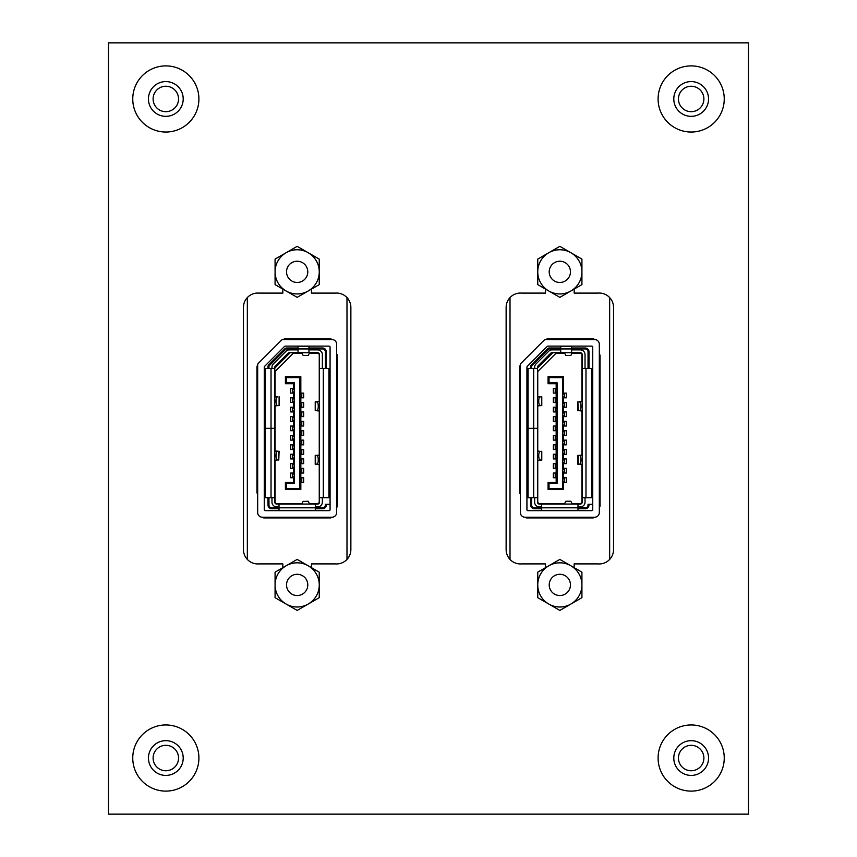 <?xml version="1.0" encoding="UTF-8"?>
<svg xmlns="http://www.w3.org/2000/svg" width="857" height="857" viewBox="0 0 857 857"><rect width="100%" height="100%" fill="white"/><g stroke="black" fill="none" stroke-linecap="round" stroke-linejoin="round"><path stroke-width="1.29" d="M311.487 567.677L311.487 563.895L335.291 563.895A14.323 14.323 0 0 0 350.867 549.626L350.867 307.374A14.323 14.323 0 0 0 335.291 293.105L311.487 293.105L311.487 289.088M282.831 289.088L282.831 293.105L259.039 293.105A14.323 14.323 0 0 0 243.463 307.374L243.463 549.626A14.323 14.323 0 0 0 259.039 563.895L282.831 563.895L282.831 567.677M574.169 567.677L574.169 563.895L597.961 563.895A14.323 14.323 0 0 0 613.537 549.626L613.537 307.374A14.323 14.323 0 0 0 597.961 293.105L574.169 293.105L574.169 289.088M545.513 289.088L545.513 293.105L521.709 293.105A14.323 14.323 0 0 0 506.133 307.374L506.133 549.626A14.323 14.323 0 0 0 521.709 563.895L545.513 563.895L545.513 567.677M108.518 814.15L748.482 814.15L748.482 42.85L108.518 42.85L108.518 814.15M678.455 98.962A12.716 12.716 0 0 1 691.171 86.246A12.716 12.716 0 0 1 703.886 98.962A12.716 12.716 0 0 1 691.171 111.678A12.716 12.716 0 0 1 678.455 98.962M153.114 98.962A12.716 12.716 0 0 1 165.83 86.246A12.716 12.716 0 0 1 178.545 98.962A12.716 12.716 0 0 1 165.83 111.678A12.716 12.716 0 0 1 153.114 98.962M678.455 758.038A12.716 12.716 0 0 1 691.171 745.322A12.716 12.716 0 0 1 703.886 758.038A12.716 12.716 0 0 1 691.171 770.754A12.716 12.716 0 0 1 678.455 758.038M153.114 758.038A12.716 12.716 0 0 1 165.83 745.322A12.716 12.716 0 0 1 178.545 758.038A12.716 12.716 0 0 1 165.83 770.754A12.716 12.716 0 0 1 153.114 758.038M290.759 352.698A1.414 1.414 0 0 0 289.762 353.116L275.204 367.674A1.414 1.414 0 0 0 274.786 368.671M322.361 368.446L322.361 354.584A4.703 4.703 0 0 0 317.658 349.881L308.948 349.881M315.312 506.883L317.658 506.883A4.703 4.703 0 0 0 322.361 502.181L322.361 497.713M298.043 349.881L289.334 349.881A4.703 4.703 0 0 0 286.013 351.263L273.34 363.925A4.703 4.703 0 0 0 271.969 367.246L271.969 368.446M271.969 497.713L271.969 502.181A4.703 4.703 0 0 0 276.672 506.883L279.018 506.883M317.658 352.698L289.334 352.698A1.885 1.885 0 0 0 288.006 353.255L275.343 365.918A1.885 1.885 0 0 0 274.786 367.246L274.786 502.181A1.885 1.885 0 0 0 276.672 504.066L317.658 504.066A1.885 1.885 0 0 0 319.543 502.181L319.543 354.584A1.885 1.885 0 0 0 317.658 352.698M274.786 462.609L274.786 460.466L277.668 459.92C275.536 461.023 275.536 450.364 277.668 451.468L279.103 451.221L278.771 460.08L278.771 451.307L274.786 450.921L274.786 448.779M274.786 464.858L274.786 467.215M274.786 444.172L274.786 446.529M319.543 368.446L328.938 368.446L328.938 497.713L319.543 497.713M274.786 428.339L265.391 428.339L265.391 368.446L274.786 368.446M274.786 497.713L265.391 497.713L265.391 428.436L274.786 428.436M315.312 504.066L315.312 507.826L322.543 507.826A2.817 2.817 0 0 0 325.371 505.009L325.371 504.302L326.303 504.302L326.303 505.009A3.76 3.76 0 0 1 322.543 508.769L315.312 508.769M268.959 497.713L268.959 505.009A2.817 2.817 0 0 0 271.776 507.826L279.018 507.826L279.018 504.066M279.018 507.826L279.018 510.365L315.312 510.365L315.312 507.826L279.018 507.826M298.043 352.698L298.043 346.399L308.948 346.399L308.948 352.698M319.543 455.57L318.129 455.378L319.543 455.26M319.543 464.398L315.226 464.312L315.226 455.356L316.662 455.603C318.793 454.499 318.793 465.169 316.662 464.065M319.543 455.056L315.558 455.453L315.558 464.215L319.543 464.601M319.543 401.472L315.558 401.858L319.543 401.676M319.543 410.814L318.129 410.696L319.543 410.503M316.662 402.008C318.793 400.915 318.793 411.574 316.662 410.471L315.226 410.717L315.226 401.762L315.558 410.632L319.543 411.017M274.786 451.125L276.2 451.243L274.786 451.435M277.668 459.92L274.786 460.263M274.786 396.598L276.2 396.716L274.786 396.909M274.786 405.939L278.771 405.554L274.786 405.736M277.668 405.393C275.536 406.497 275.536 395.838 277.668 396.941L274.786 396.395M279.103 405.64L279.103 396.695L279.103 405.64M309.666 504.066L308.156 501.249L303.249 501.441L308.145 501.249M301.675 504.066L303.196 501.249M301.675 352.698L303.196 355.516L308.156 355.516L309.666 352.698M309.42 503.595L317.379 503.595A1.885 1.885 0 0 0 319.254 501.709L319.254 464.59M319.254 455.067L319.254 411.006M319.254 401.483L319.254 355.055A1.885 1.885 0 0 0 317.379 353.17L309.42 353.17M301.932 353.17L294.187 353.17A1.885 1.885 0 0 0 292.848 353.727L275.622 370.952A1.885 1.885 0 0 0 275.076 372.281L275.076 396.405M275.076 405.929L275.076 450.932M275.076 460.455L275.076 501.709A1.885 1.885 0 0 0 276.95 503.595L301.932 503.595M300.828 393.127L303.646 393.127L303.646 397.83L300.828 397.83L300.828 402.533L303.646 402.533L303.646 407.236L300.828 407.236L300.828 411.928L303.646 411.928L303.646 416.631L300.828 416.631L300.828 421.333L303.646 421.333L303.646 426.036L300.828 426.036L300.828 430.739L303.646 430.739L303.646 435.431L300.828 435.431L300.828 440.134L303.646 440.134L303.646 444.837L300.828 444.837L300.828 449.539L303.646 449.539L303.646 454.242L300.828 454.242L300.828 458.934L303.646 458.934L303.646 463.637L300.828 463.637L300.828 468.34L303.646 468.34L303.646 473.043L300.828 473.043L300.828 477.745L303.646 477.745L303.646 482.437L300.828 482.437L300.828 489.497L285.413 489.497L285.413 482.437L293.501 482.437L293.501 477.745L290.673 477.745L290.673 473.043L293.501 473.043L293.501 468.34L290.673 468.34L290.673 463.637L293.501 463.637L293.501 458.934L290.673 458.934L290.673 454.231L293.501 454.231L293.501 449.529L290.673 449.529L290.673 444.826L293.501 444.826L293.501 440.123L290.673 440.123L290.673 435.42L293.501 435.42L293.501 430.717L290.673 430.717L290.673 426.025L293.501 426.025L293.501 421.323L290.673 421.323L290.673 416.62L293.501 416.62L293.501 411.917L290.673 411.917L290.673 407.214L293.501 407.214L293.501 402.511L290.673 402.511L290.673 397.809L293.501 397.809L293.501 393.106L290.673 393.106L290.673 388.403L293.501 388.403L293.501 383.732L285.413 383.732L285.413 376.673L300.828 376.673L300.828 393.127L299.886 393.127L299.886 377.616L286.356 377.616L286.356 382.79L294.433 382.79L294.433 388.403L293.501 388.403M300.828 376.673L299.886 377.616M300.828 402.533L299.886 402.533L299.886 397.83L300.828 397.83M300.828 411.928L299.886 411.928L299.886 407.236L300.828 407.236M300.828 421.333L299.886 421.333L299.886 416.631L300.828 416.631M300.828 430.739L299.886 430.739L299.886 426.036L300.828 426.036M300.828 440.134L299.886 440.134L299.886 435.431L300.828 435.431M300.828 449.539L299.886 449.539L299.886 444.837L300.828 444.837M300.828 458.934L299.886 458.934L299.886 454.242L300.828 454.242M300.828 468.34L299.886 468.34L299.886 463.637L300.828 463.637M294.433 382.79L293.501 383.732M293.501 393.106L294.433 393.106L294.433 397.809L293.501 397.809M293.501 402.511L294.433 402.511L294.433 407.214L293.501 407.214M293.501 411.917L294.433 411.917L294.433 416.62L293.501 416.62M293.501 421.323L294.433 421.323L294.433 426.025L293.501 426.025M293.501 430.717L294.433 430.717L294.433 435.42L293.501 435.42M293.501 440.123L294.433 440.123L294.433 444.826L293.501 444.826M293.501 449.529L294.433 449.529L294.433 454.231L293.501 454.231M293.501 458.934L294.433 458.934L294.433 463.637L293.501 463.637M300.828 477.745L299.886 477.745L299.886 473.043L300.828 473.043M293.501 468.34L294.433 468.34L294.433 473.043L293.501 473.043M294.433 393.106L294.433 388.403M294.433 402.511L294.433 397.809M294.433 411.917L294.433 407.214M294.433 421.323L294.433 416.62M294.433 430.717L294.433 426.025M294.433 440.123L294.433 435.42M294.433 449.529L294.433 444.826M294.433 458.934L294.433 454.231M294.433 468.34L294.433 463.637M293.501 477.745L294.433 477.745L294.433 473.043M294.433 477.745L294.433 483.38L286.356 483.38L286.356 488.554L299.886 488.554L299.886 482.437L300.828 482.437M299.886 477.745L299.886 482.437M299.886 468.34L299.886 473.043M299.886 458.934L299.886 463.637M299.886 449.539L299.886 454.242M299.886 440.134L299.886 444.837M299.886 430.739L299.886 435.431M299.886 421.333L299.886 426.036M299.886 411.928L299.886 416.631M299.886 402.533L299.886 407.236M299.886 393.127L299.886 397.83M286.356 377.616L285.413 376.673M286.356 382.79L285.413 383.732M300.828 489.497L299.886 488.554M285.413 489.497L286.356 488.554M294.433 483.38L293.501 482.437M285.413 482.437L286.356 483.38M300.828 477.97L299.886 480.091L300.828 482.202L301.771 482.202L301.771 477.97L299.886 477.97M300.828 482.202L299.886 482.202M325.371 368.446L325.371 351.766A2.817 2.817 0 0 0 322.543 348.938L286.602 348.938A1.414 1.414 0 0 0 285.606 349.356L269.377 365.585A1.414 1.414 0 0 0 268.959 366.582L268.959 368.446M268.016 368.446L268.016 366.582A2.346 2.346 0 0 1 268.712 364.921L284.942 348.692A2.346 2.346 0 0 1 286.602 348.006L298.043 348.006M264.256 392.474L265.391 392.474M279.018 508.769L271.776 508.769A3.76 3.76 0 0 1 268.016 505.009L268.016 497.713M265.391 464.387L264.256 464.387M308.948 348.006L322.543 348.006A3.76 3.76 0 0 1 326.303 351.766L326.303 368.446M328.938 370.331L330.074 370.331M265.391 409.86L264.256 409.86M264.256 447L265.391 447M330.074 504.302L326.303 504.302M328.938 493.953L330.074 493.953M330.074 468.575L328.938 468.575M328.938 451.178L330.074 451.178M330.074 414.992L328.938 414.992M257.678 512.529A4.703 4.703 0 0 0 262.381 517.221L331.948 517.221A4.703 4.703 0 0 0 336.651 512.529L336.651 344.246A4.703 4.703 0 0 0 331.948 339.543L283.099 339.543A2.346 2.346 0 0 0 281.439 340.229L258.364 363.293A2.346 2.346 0 0 0 257.678 364.953L257.678 512.529M330.074 509.701L330.074 347.064A0.943 0.943 0 0 0 329.131 346.121L285.242 346.121A0.943 0.943 0 0 0 284.578 346.399L264.534 366.432A0.943 0.943 0 0 0 264.256 367.096L264.256 509.701A0.943 0.943 0 0 0 265.199 510.643L329.131 510.643A0.943 0.943 0 0 0 330.074 509.701M328.938 397.594L330.074 397.594M330.074 381.611L328.938 381.611M300.828 468.575L299.886 470.686L300.828 472.807L301.771 472.807L301.771 468.575L299.886 468.575M300.828 472.807L299.886 472.807M300.828 449.775L299.886 451.885L300.828 454.006L301.771 454.006L301.771 449.775L299.886 449.775M300.828 454.006L299.886 454.006M300.828 440.369L299.886 442.491L300.828 444.601L301.771 444.601L301.771 440.369L299.886 440.369M300.828 444.601L299.886 444.601M300.828 412.163L299.886 414.285L300.828 416.395L301.771 416.395L301.771 412.163L299.886 412.163M300.828 416.395L299.886 416.395M300.828 402.769L299.886 404.879L300.828 407L301.771 407L301.771 402.769L299.886 402.769M300.828 407L299.886 407M293.501 468.104L294.433 465.983L293.501 463.873L292.558 463.873L292.558 468.104L294.433 468.104M293.501 463.873L294.433 463.873M293.501 458.699L294.433 456.588L293.501 454.467L292.558 454.467L292.558 458.699L294.433 458.699M293.501 454.467L294.433 454.467M293.501 439.898L294.433 437.777L293.501 435.667L292.558 435.667L292.558 439.898L294.433 439.898M293.501 435.667L294.433 435.667M293.501 430.493L294.433 428.382L293.501 426.261L292.558 426.261L292.558 430.493L294.433 430.493M293.501 426.261L294.433 426.261M293.501 402.297L294.433 400.176L293.501 398.066L292.558 398.066L292.558 402.297L294.433 402.297M293.501 398.066L294.433 398.066M300.828 393.363L299.886 395.484L300.828 397.594L301.771 397.594L301.771 393.363L299.886 393.363M300.828 397.594L299.886 397.594M293.501 392.87L294.433 390.76L293.501 388.639L292.558 388.639L292.558 392.87L294.433 392.87M293.501 388.639L294.433 388.639M300.828 421.569L299.886 423.679L300.828 425.8L301.771 425.8L301.771 421.569L299.886 421.569M300.828 425.8L299.886 425.8M300.828 430.964L299.886 433.085L300.828 435.195L301.771 435.195L301.771 430.964L299.886 430.964M300.828 435.195L299.886 435.195M300.828 459.17L299.886 461.291L300.828 463.401L301.771 463.401L301.771 459.17L299.886 459.17M300.828 463.401L299.886 463.401M293.501 411.671L294.433 409.56L293.501 407.439L292.558 407.439L292.558 411.671L294.433 411.671M293.501 407.439L294.433 407.439M293.501 421.076L294.433 418.966L293.501 416.845L292.558 416.845L292.558 421.076L294.433 421.076M293.501 416.845L294.433 416.845M293.501 449.282L294.433 447.161L293.501 445.051L292.558 445.051L292.558 449.282L294.433 449.282M293.501 445.051L294.433 445.051M293.501 477.488L294.433 475.367L293.501 473.257L292.558 473.257L292.558 477.488L294.433 477.488M293.501 473.257L294.433 473.257M257.678 365.178A2.817 2.817 0 0 0 256.971 367.042L256.971 492.314A2.817 2.817 0 0 0 257.678 494.178M331.82 339.543A1.885 1.885 0 0 0 330.352 338.836L285.177 338.836A2.817 2.817 0 0 0 283.313 339.543M336.651 507.58A2.817 2.817 0 0 0 337.358 505.705L337.358 355.762A2.817 2.817 0 0 0 336.651 353.898M331.82 517.221A1.885 1.885 0 0 1 330.352 517.928L263.977 517.928A1.885 1.885 0 0 1 262.51 517.221M346.989 559.417L346.989 297.583M247.341 297.583L247.341 559.417M286.538 271.851A10.627 10.627 0 0 0 302.478 281.053A10.627 10.627 0 0 0 302.478 262.649A10.627 10.627 0 0 0 286.538 271.851M275.076 271.851A22.089 22.089 0 0 1 308.209 252.719A22.089 22.089 0 0 1 308.209 290.984A22.089 22.089 0 0 1 275.076 271.851L275.076 259.103L297.165 246.345L319.254 259.103L319.254 284.61L297.165 297.358L275.076 284.61L275.076 271.851M286.538 584.913A10.627 10.627 0 0 0 302.478 594.115A10.627 10.627 0 0 0 302.478 575.711A10.627 10.627 0 0 0 286.538 584.913M275.076 584.913A22.089 22.089 0 0 1 308.209 565.781A22.089 22.089 0 0 1 308.209 604.046A22.089 22.089 0 0 1 275.076 584.913L275.076 572.165L297.165 559.407L319.254 572.165L319.254 597.672L297.165 610.42L275.076 597.672L275.076 584.913M553.429 352.698A1.414 1.414 0 0 0 552.433 353.116L537.875 367.674A1.414 1.414 0 0 0 537.457 368.671M537.457 421.848L537.457 448.779M537.457 462.609L537.457 502.181A1.885 1.885 0 0 0 539.342 504.066L580.328 504.066A1.885 1.885 0 0 0 582.214 502.181L582.214 354.584A1.885 1.885 0 0 0 580.328 352.698L552.004 352.698A1.885 1.885 0 0 0 550.676 353.255L538.014 365.918A1.885 1.885 0 0 0 537.457 367.246L537.457 428.339L528.062 428.339L528.062 368.446L537.457 368.446M585.031 368.446L585.031 354.584A4.703 4.703 0 0 0 580.328 349.881L571.619 349.881M577.982 506.883L580.328 506.883A4.703 4.703 0 0 0 585.031 502.181L585.031 497.713M560.714 349.881L552.004 349.881A4.703 4.703 0 0 0 548.684 351.263L536.021 363.925A4.703 4.703 0 0 0 534.639 367.246L534.639 368.446M534.639 497.713L534.639 502.181A4.703 4.703 0 0 0 539.342 506.883L541.688 506.883M562.117 504.066L560.114 504.066M576.568 504.066L574.576 504.066M572.337 504.066L564.345 504.066L565.866 501.249L570.826 501.249L572.337 504.066M537.457 464.858L537.457 467.215M537.457 444.172L537.457 446.529M537.457 428.436L537.457 497.713L528.062 497.713L528.062 428.436L537.457 428.436M537.457 389.646L537.457 392.003M582.214 368.446L591.609 368.446L591.609 497.713L582.214 497.713M577.982 504.066L577.982 507.826L585.224 507.826A2.817 2.817 0 0 0 588.041 505.009L588.041 504.302L588.984 504.302L588.984 505.009A3.76 3.76 0 0 1 585.224 508.769L577.982 508.769M531.629 497.713L531.629 505.009A2.817 2.817 0 0 0 534.457 507.826L541.688 507.826L541.688 504.066M541.688 507.826L541.688 510.365L577.982 510.365L577.982 507.826L541.688 507.826M560.714 352.698L560.714 346.399L571.619 346.399L571.619 352.698M582.214 455.57L580.8 455.378L582.214 455.26M582.214 464.398L577.897 464.312L577.897 455.356L579.332 455.603C581.464 454.499 581.464 465.169 579.332 464.065M582.214 455.056L578.229 455.453L578.229 464.215L582.214 464.601M582.214 401.472L578.229 401.858L582.214 401.676M582.214 410.814L580.8 410.696L582.214 410.503M579.332 402.008C581.464 400.915 581.464 411.574 579.332 410.471L577.897 410.717L577.897 401.762L578.229 410.632L582.214 411.017M537.457 451.125L538.871 451.243L537.457 451.435M537.457 460.466L541.442 460.08L537.457 460.263M540.338 459.92C538.207 461.023 538.207 450.364 540.338 451.468L537.457 450.921M541.774 460.177L541.774 451.221L541.774 460.177M537.457 396.598L538.871 396.716L537.457 396.909M537.457 405.939L541.442 405.554L537.457 405.736M540.338 405.393C538.207 406.497 538.207 395.838 540.338 396.941L537.457 396.395M541.774 405.64L541.774 396.695L541.774 405.64M564.345 352.698L565.866 355.516L570.826 355.516L572.337 352.698M572.09 503.595L580.05 503.595A1.885 1.885 0 0 0 581.924 501.709L581.924 464.59M581.924 455.067L581.924 411.006M581.924 401.483L581.924 355.055A1.885 1.885 0 0 0 580.05 353.17L572.09 353.17M564.602 353.17L556.857 353.17A1.885 1.885 0 0 0 555.529 353.727L538.292 370.952A1.885 1.885 0 0 0 537.746 372.281L537.746 396.405M537.746 405.929L537.746 450.932M537.746 460.455L537.746 501.709A1.885 1.885 0 0 0 539.621 503.595L564.602 503.595M563.499 393.127L566.327 393.127L566.327 397.83L563.499 397.83L563.499 402.533L566.327 402.533L566.327 407.236L563.499 407.236L563.499 411.928L566.327 411.928L566.327 416.631L563.499 416.631L563.499 421.333L566.327 421.333L566.327 426.036L563.499 426.036L563.499 430.739L566.327 430.739L566.327 435.431L563.499 435.431L563.499 440.134L566.327 440.134L566.327 444.837L563.499 444.837L563.499 449.539L566.327 449.539L566.327 454.242L563.499 454.242L563.499 458.934L566.327 458.934L566.327 463.637L563.499 463.637L563.499 468.34L566.327 468.34L566.327 473.043L563.499 473.043L563.499 477.745L566.327 477.745L566.327 482.437L563.499 482.437L563.499 489.497L548.084 489.497L548.084 482.437L556.172 482.437L556.172 477.745L553.354 477.745L553.354 473.043L556.172 473.043L556.172 468.34L553.354 468.34L553.354 463.637L556.172 463.637L556.172 458.934L553.354 458.934L553.354 454.231L556.172 454.231L556.172 449.529L553.354 449.529L553.354 444.826L556.172 444.826L556.172 440.123L553.354 440.123L553.354 435.42L556.172 435.42L556.172 430.717L553.354 430.717L553.354 426.025L556.172 426.025L556.172 421.323L553.354 421.323L553.354 416.62L556.172 416.62L556.172 411.917L553.354 411.917L553.354 407.214L556.172 407.214L556.172 402.511L553.354 402.511L553.354 397.809L556.172 397.809L556.172 393.106L553.354 393.106L553.354 388.403L556.172 388.403L556.172 383.732L548.084 383.732L548.084 376.673L563.499 376.673L563.499 393.127L562.567 393.127L562.567 377.616L549.026 377.616L549.026 382.79L557.114 382.79L557.114 388.403L556.172 388.403M563.499 376.673L562.567 377.616M563.499 402.533L562.567 402.533L562.567 397.83L563.499 397.83M563.499 411.928L562.567 411.928L562.567 407.236L563.499 407.236M563.499 421.333L562.567 421.333L562.567 416.631L563.499 416.631M563.499 430.739L562.567 430.739L562.567 426.036L563.499 426.036M563.499 440.134L562.567 440.134L562.567 435.431L563.499 435.431M563.499 449.539L562.567 449.539L562.567 444.837L563.499 444.837M563.499 458.934L562.567 458.934L562.567 454.242L563.499 454.242M563.499 468.34L562.567 468.34L562.567 463.637L563.499 463.637M557.114 382.79L556.172 383.732M556.172 393.106L557.114 393.106L557.114 397.809L556.172 397.809M556.172 402.511L557.114 402.511L557.114 407.214L556.172 407.214M556.172 411.917L557.114 411.917L557.114 416.62L556.172 416.62M556.172 421.323L557.114 421.323L557.114 426.025L556.172 426.025M556.172 430.717L557.114 430.717L557.114 435.42L556.172 435.42M556.172 440.123L557.114 440.123L557.114 444.826L556.172 444.826M556.172 449.529L557.114 449.529L557.114 454.231L556.172 454.231M556.172 458.934L557.114 458.934L557.114 463.637L556.172 463.637M563.499 477.745L562.567 477.745L562.567 473.043L563.499 473.043M556.172 468.34L557.114 468.34L557.114 473.043L556.172 473.043M557.114 393.106L557.114 388.403M557.114 402.511L557.114 397.809M557.114 411.917L557.114 407.214M557.114 421.323L557.114 416.62M557.114 430.717L557.114 426.025M557.114 440.123L557.114 435.42M557.114 449.529L557.114 444.826M557.114 458.934L557.114 454.231M557.114 468.34L557.114 463.637M556.172 477.745L557.114 477.745L557.114 473.043M557.114 477.745L557.114 483.38L549.026 483.38L549.026 488.554L562.567 488.554L562.567 482.437L563.499 482.437M562.567 477.745L562.567 482.437M562.567 468.34L562.567 473.043M562.567 458.934L562.567 463.637M562.567 449.539L562.567 454.242M562.567 440.134L562.567 444.837M562.567 430.739L562.567 435.431M562.567 421.333L562.567 426.036M562.567 411.928L562.567 416.631M562.567 402.533L562.567 407.236M562.567 393.127L562.567 397.83M549.026 377.616L548.084 376.673M549.026 382.79L548.084 383.732M563.499 489.497L562.567 488.554M548.084 489.497L549.026 488.554M557.114 483.38L556.172 482.437M548.084 482.437L549.026 483.38M563.499 477.97L562.567 480.091L563.499 482.202L564.442 482.202L564.442 477.97L562.567 477.97M563.499 482.202L562.567 482.202M588.041 368.446L588.041 351.766A2.817 2.817 0 0 0 585.224 348.938L549.273 348.938A1.414 1.414 0 0 0 548.276 349.356L532.047 365.585A1.414 1.414 0 0 0 531.629 366.582L531.629 368.446M530.697 368.446L530.697 366.582A2.346 2.346 0 0 1 531.383 364.921L547.612 348.692A2.346 2.346 0 0 1 549.273 348.006L560.714 348.006M526.926 392.474L528.062 392.474M541.688 508.769L534.457 508.769A3.76 3.76 0 0 1 530.697 505.009L530.697 497.713M528.062 464.387L526.926 464.387M571.619 348.006L585.224 348.006A3.76 3.76 0 0 1 588.984 351.766L588.984 368.446M591.609 370.331L592.744 370.331M528.062 409.86L526.926 409.86M526.926 447L528.062 447M592.744 504.302L588.984 504.302M591.609 493.953L592.744 493.953M592.744 468.575L591.609 468.575M591.609 451.178L592.744 451.178M592.744 414.992L591.609 414.992M520.349 512.529A4.703 4.703 0 0 0 525.052 517.221L594.619 517.221A4.703 4.703 0 0 0 599.322 512.529L599.322 344.246A4.703 4.703 0 0 0 594.619 339.543L545.77 339.543A2.346 2.346 0 0 0 544.109 340.229L521.035 363.293A2.346 2.346 0 0 0 520.349 364.953L520.349 512.529M592.744 509.701L592.744 347.064A0.943 0.943 0 0 0 591.801 346.121L547.912 346.121A0.943 0.943 0 0 0 547.248 346.399L527.205 366.432A0.943 0.943 0 0 0 526.926 367.096L526.926 509.701A0.943 0.943 0 0 0 527.869 510.643L591.801 510.643A0.943 0.943 0 0 0 592.744 509.701M591.609 397.594L592.744 397.594M592.744 381.611L591.609 381.611M563.499 468.575L562.567 470.686L563.499 472.807L564.442 472.807L564.442 468.575L562.567 468.575M563.499 472.807L562.567 472.807M563.499 449.775L562.567 451.885L563.499 454.006L564.442 454.006L564.442 449.775L562.567 449.775M563.499 454.006L562.567 454.006M563.499 440.369L562.567 442.491L563.499 444.601L564.442 444.601L564.442 440.369L562.567 440.369M563.499 444.601L562.567 444.601M563.499 412.163L562.567 414.285L563.499 416.395L564.442 416.395L564.442 412.163L562.567 412.163M563.499 416.395L562.567 416.395M563.499 402.769L562.567 404.879L563.499 407L564.442 407L564.442 402.769L562.567 402.769M563.499 407L562.567 407M556.172 468.104L557.114 465.983L556.172 463.873L555.229 463.873L555.229 468.104L557.114 468.104M556.172 463.873L557.114 463.873M556.172 458.699L557.114 456.588L556.172 454.467L555.229 454.467L555.229 458.699L557.114 458.699M556.172 454.467L557.114 454.467M556.172 439.898L557.114 437.777L556.172 435.667L555.229 435.667L555.229 439.898L557.114 439.898M556.172 435.667L557.114 435.667M556.172 430.493L557.114 428.382L556.172 426.261L555.229 426.261L555.229 430.493L557.114 430.493M556.172 426.261L557.114 426.261M556.172 402.297L557.114 400.176L556.172 398.066L555.229 398.066L555.229 402.297L557.114 402.297M556.172 398.066L557.114 398.066M563.499 393.363L562.567 395.484L563.499 397.594L564.442 397.594L564.442 393.363L562.567 393.363M563.499 397.594L562.567 397.594M556.172 392.87L557.114 390.76L556.172 388.639L555.229 388.639L555.229 392.87L557.114 392.87M556.172 388.639L557.114 388.639M563.499 421.569L562.567 423.679L563.499 425.8L564.442 425.8L564.442 421.569L562.567 421.569M563.499 425.8L562.567 425.8M563.499 430.964L562.567 433.085L563.499 435.195L564.442 435.195L564.442 430.964L562.567 430.964M563.499 435.195L562.567 435.195M563.499 459.17L562.567 461.291L563.499 463.401L564.442 463.401L564.442 459.17L562.567 459.17M563.499 463.401L562.567 463.401M556.172 411.671L557.114 409.56L556.172 407.439L555.229 407.439L555.229 411.671L557.114 411.671M556.172 407.439L557.114 407.439M556.172 421.076L557.114 418.966L556.172 416.845L555.229 416.845L555.229 421.076L557.114 421.076M556.172 416.845L557.114 416.845M556.172 449.282L557.114 447.161L556.172 445.051L555.229 445.051L555.229 449.282L557.114 449.282M556.172 445.051L557.114 445.051M556.172 477.488L557.114 475.367L556.172 473.257L555.229 473.257L555.229 477.488L557.114 477.488M556.172 473.257L557.114 473.257M520.349 365.178A2.817 2.817 0 0 0 519.642 367.042L519.642 492.314A2.817 2.817 0 0 0 520.349 494.178M594.49 339.543A1.885 1.885 0 0 0 593.023 338.836L547.848 338.836A2.817 2.817 0 0 0 545.984 339.543M599.322 507.58A2.817 2.817 0 0 0 600.029 505.705L600.029 355.762A2.817 2.817 0 0 0 599.322 353.898M594.49 517.221A1.885 1.885 0 0 1 593.023 517.928L526.648 517.928A1.885 1.885 0 0 1 525.18 517.221M609.659 559.417L609.659 297.583M510.011 297.583L510.011 559.417M549.208 271.851A10.627 10.627 0 0 0 565.149 281.053A10.627 10.627 0 0 0 565.149 262.649A10.627 10.627 0 0 0 549.208 271.851M537.746 271.851A22.089 22.089 0 0 1 570.88 252.719A22.089 22.089 0 0 1 570.88 290.984A22.089 22.089 0 0 1 537.746 271.851L537.746 259.103L559.835 246.345L581.924 259.103L581.924 284.61L559.835 297.358L537.746 284.61L537.746 271.851M549.208 584.913A10.627 10.627 0 0 0 565.149 594.115A10.627 10.627 0 0 0 565.149 575.711A10.627 10.627 0 0 0 549.208 584.913M537.746 584.913A22.089 22.089 0 0 1 570.88 565.781A22.089 22.089 0 0 1 570.88 604.046A22.089 22.089 0 0 1 537.746 584.913L537.746 572.165L559.835 559.407L581.924 572.165L581.924 597.672L559.835 610.42L537.746 597.672L537.746 584.913M165.83 724.958A33.08 33.08 0 0 0 137.184 774.578A33.08 33.08 0 0 0 194.475 774.578A33.08 33.08 0 0 0 165.83 724.958M691.171 724.958A33.08 33.08 0 0 0 662.525 774.578A33.08 33.08 0 0 0 719.816 774.578A33.08 33.08 0 0 0 691.171 724.958M165.83 65.893A33.08 33.08 0 0 0 137.184 115.502A33.08 33.08 0 0 0 194.475 115.502A33.08 33.08 0 0 0 165.83 65.893M691.171 65.893A33.08 33.08 0 0 0 662.525 115.502A33.08 33.08 0 0 0 719.816 115.502A33.08 33.08 0 0 0 691.171 65.893M673.795 98.962A17.376 17.376 0 0 1 691.171 81.586A17.376 17.376 0 0 1 708.546 98.962A17.376 17.376 0 0 1 691.171 116.338A17.376 17.376 0 0 1 673.795 98.962M148.454 98.962A17.376 17.376 0 0 1 165.83 81.586A17.376 17.376 0 0 1 183.205 98.962A17.376 17.376 0 0 1 165.83 116.338A17.376 17.376 0 0 1 148.454 98.962M673.795 758.038A17.376 17.376 0 0 1 691.171 740.662A17.376 17.376 0 0 1 708.546 758.038A17.376 17.376 0 0 1 691.171 775.414A17.376 17.376 0 0 1 673.795 758.038M148.454 758.038A17.376 17.376 0 0 1 165.83 740.662A17.376 17.376 0 0 1 183.205 758.038A17.376 17.376 0 0 1 165.83 775.414A17.376 17.376 0 0 1 148.454 758.038M323.303 497.713L323.303 368.446M271.026 368.446L271.026 428.339M271.026 497.713L271.026 428.436M316.662 455.603L319.543 455.603M316.662 410.471L319.543 410.471M277.668 451.468L274.786 451.468M277.668 396.941L274.786 396.941M271.776 508.769L271.776 507.826M286.602 348.938L286.602 348.006M325.371 505.009L326.303 505.009M268.016 366.582L268.959 366.582M322.543 507.826L322.543 508.769M268.016 505.009L268.959 505.009M325.371 351.766L326.303 351.766M322.543 348.938L322.543 348.006M268.712 364.921L269.377 365.585M284.942 348.692L285.606 349.356M585.974 497.713L585.974 368.446M533.697 368.446L533.697 428.339M533.697 497.713L533.697 428.436M579.332 455.603L582.214 455.603M579.332 410.471L582.214 410.471M540.338 451.468L537.457 451.468M540.338 396.941L537.457 396.941M534.457 508.769L534.457 507.826M549.273 348.938L549.273 348.006M588.041 505.009L588.984 505.009M530.697 366.582L531.629 366.582M585.224 507.826L585.224 508.769M530.697 505.009L531.629 505.009M588.041 351.766L588.984 351.766M585.224 348.938L585.224 348.006M531.383 364.921L532.047 365.585M547.612 348.692L548.276 349.356M303.207 355.526L308.145 355.526M565.877 501.249L570.816 501.249M565.877 355.526L570.816 355.526"/></g></svg>
